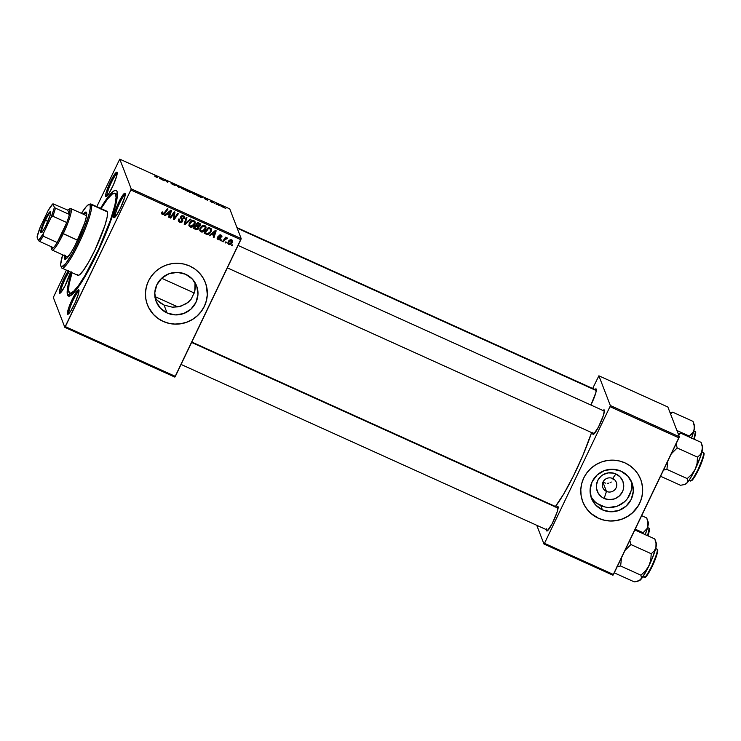 <?xml version="1.0" encoding="UTF-8"?>
<svg xmlns="http://www.w3.org/2000/svg" width="741" height="741" viewBox="0 0 741 741"><rect width="100%" height="100%" fill="white"/><g stroke="black" fill="none" stroke-linecap="round" stroke-linejoin="round"><path stroke-width="1.11" d="M606.453 491.413A7.243 7.086 158.9 0 0 616.077 487.902A7.243 7.086 158.9 0 0 612.65 478.482L615.91 473.944A13.746 13.44 -21.1 0 1 622.421 491.811A13.746 13.44 -21.1 0 1 604.165 498.471L606.453 491.413L602.924 482.234L606.453 491.413A7.243 7.086 -21.1 0 1 604.665 479.788A7.243 7.086 -21.1 0 1 616.308 482.345A7.243 7.086 -21.1 0 1 606.453 491.413L604.165 498.471L601.859 497.146L598.274 493.293L596.486 488.365L596.357 485.726L597.663 480.613L600.849 476.343L603.007 474.74L608.046 472.906L613.391 473.091L615.91 473.944L620.208 477.019L622.949 481.493L623.727 486.689L623.329 489.31L622.421 491.811L619.226 496.072L614.641 498.841L609.352 499.684L604.165 498.471A13.746 13.44 -21.1 0 1 597.663 480.613A13.746 13.44 -21.1 0 1 615.91 473.944L612.65 478.482A7.243 7.086 158.9 0 0 603.026 481.993A7.243 7.086 158.9 0 0 606.453 491.413M612.992 479.881L613.455 478.538L612.992 479.881M611.269 482.03L610.075 482.743L611.269 482.03M608.732 483.178L607.277 483.317L608.732 483.178M605.768 483.169L604.267 482.715L605.768 483.169M590.744 496.109A21.684 21.211 158.9 0 0 600.766 505.566L602.424 509.864A21.684 21.211 -21.1 0 1 591.457 498.304A21.684 21.211 -21.1 0 1 597.051 475.064A21.684 21.211 -21.1 0 1 620.967 471.156L627.738 476.009L632.064 483.067L633.296 491.264L631.23 499.341L626.201 506.075L618.957 510.438L610.603 511.772L602.424 509.864L595.653 505.001L591.318 497.943L590.095 489.745L592.152 481.669L597.19 474.935L604.434 470.572L612.788 469.248L620.967 471.156A21.684 21.211 -21.1 0 1 631.934 482.706A21.684 21.211 -21.1 0 1 626.34 505.946A21.684 21.211 -21.1 0 1 602.424 509.864L600.766 505.566A21.684 21.211 158.9 0 0 623.802 502.417A21.684 21.211 158.9 0 0 630.989 480.603M582.741 501.703A31.039 30.362 158.9 0 0 598.422 518.209L598.45 518.283A31.039 30.362 -21.1 0 1 582.759 501.74A31.039 30.362 -21.1 0 1 590.762 468.488A31.039 30.362 -21.1 0 1 624.996 462.884L619.291 460.948L613.289 460.152L607.222 460.522L601.34 462.051L595.847 464.681L590.966 468.303L586.891 472.777L583.76 477.936L581.704 483.586L580.805 489.505L581.101 495.46L582.565 501.231L585.149 506.594L588.762 511.336L593.254 515.291L598.45 518.283L604.165 520.219L610.167 521.016L616.225 520.645L622.116 519.117L627.599 516.496L632.481 512.874L636.565 508.391L639.687 503.232L641.743 497.582L642.642 491.672L642.354 485.707L640.882 479.936L638.297 474.583L634.685 469.831L630.202 465.885L624.996 462.884A31.039 30.362 -21.1 0 1 640.687 479.427A31.039 30.362 -21.1 0 1 632.694 512.679A31.039 30.362 -21.1 0 1 598.45 518.283L598.422 518.209A31.039 30.362 158.9 0 0 632.647 512.615A31.039 30.362 158.9 0 0 640.678 479.381M195.022 283.071L194.744 291.667L191.067 299.336L188.131 302.365L180.776 306.274L172.384 307.182L164.048 305.079L167.096 312.989A21.684 21.211 -21.1 0 1 156.129 301.43A21.684 21.211 -21.1 0 1 161.723 278.19A21.684 21.211 -21.1 0 1 185.639 274.281L192.41 279.135L196.745 286.193L197.967 294.39L195.911 302.467L190.872 309.201L183.629 313.563L175.284 314.897L167.096 312.989L160.325 308.136L155.999 301.068L154.767 292.871L156.833 284.794L161.862 278.06L169.115 273.698L177.46 272.373L185.639 274.281A21.684 21.211 -21.1 0 1 196.606 285.831A21.684 21.211 -21.1 0 1 191.021 309.071A21.684 21.211 -21.1 0 1 167.096 312.989L164.048 305.079L172.384 307.182L178.748 306.783L186.445 303.615L191.067 299.336L194.744 291.667L195.309 287.369L194.902 282.404M147.422 304.829A31.039 30.362 158.9 0 0 163.094 321.335L163.131 321.418A31.039 30.362 -21.1 0 1 147.431 304.875A31.039 30.362 -21.1 0 1 155.434 271.614A31.039 30.362 -21.1 0 1 189.668 266.01L183.963 264.074L177.96 263.277L171.903 263.657L166.012 265.185L160.519 267.807L155.647 271.428L151.562 275.902L148.432 281.061L146.385 286.711L145.486 292.63L145.773 298.586L147.237 304.356L149.83 309.719L153.433 314.462L157.926 318.417L163.131 321.418L168.837 323.345L174.839 324.141L180.906 323.771L186.788 322.242L192.28 319.621L197.162 315.999L201.237 311.516L204.368 306.357L206.415 300.716L207.313 294.798L207.026 288.842L205.563 283.071L202.969 277.708L199.366 272.957L194.874 269.011L189.668 266.01A31.039 30.362 -21.1 0 1 205.368 282.553A31.039 30.362 -21.1 0 1 197.365 315.805A31.039 30.362 -21.1 0 1 163.131 321.418L163.094 321.335A31.039 30.362 158.9 0 0 197.319 315.74A31.039 30.362 158.9 0 0 205.35 282.506M107.01 195.948A12.421 1.862 -65.7 0 0 107.037 196.013A12.421 1.862 114.3 0 1 107.01 195.948L107.01 195.948A12.421 1.862 114.3 0 1 110.705 183.944A12.421 1.862 114.3 0 1 117.198 173.542A12.421 1.862 -65.7 0 0 110.705 183.944A12.421 1.862 -65.7 0 0 107.01 195.948L105.639 196.448L107.01 195.948M117.143 172.449A13.449 2.01 114.3 0 1 117.143 172.458A13.449 2.01 114.3 0 1 113.225 185.278A13.449 2.01 114.3 0 1 106.185 196.689A13.449 2.01 114.3 0 1 105.639 196.448L106.463 196.541L109.029 193.29L113.493 184.666L116.726 175.913L116.837 172.162L113.743 175.608L109.279 184.231L106.046 192.975L105.639 196.448A13.449 2.01 114.3 0 1 110.381 181.841A13.449 2.01 114.3 0 1 117.143 172.449L117.143 172.449M115.105 216.956A12.421 1.862 -65.7 0 0 115.133 217.02A12.421 1.862 114.3 0 1 115.105 216.956L115.105 216.956A12.421 1.862 114.3 0 1 118.792 204.942A12.421 1.862 114.3 0 1 125.294 194.55A12.421 1.862 -65.7 0 0 118.792 204.942A12.421 1.862 -65.7 0 0 115.105 216.956L113.725 217.456L115.105 216.956M125.229 193.447A13.449 2.01 114.3 0 1 125.238 193.457A13.449 2.01 114.3 0 1 121.311 206.276A13.449 2.01 114.3 0 1 114.281 217.687A13.449 2.01 114.3 0 1 113.725 217.456L114.549 217.539L116.124 215.788L120.487 208.064L124.821 196.921L124.923 193.169L121.839 196.615L117.374 205.229L114.698 212.093L113.725 217.456A13.449 2.01 114.3 0 1 118.477 202.839A13.449 2.01 114.3 0 1 125.229 193.447L125.229 193.447M68.83 313.536A12.421 1.862 -65.7 0 0 68.857 313.6A12.421 1.862 114.3 0 1 68.83 313.536L68.83 313.536A12.421 1.862 114.3 0 1 72.516 301.531A12.421 1.862 114.3 0 1 79.018 291.13A12.421 1.862 -65.7 0 0 72.516 301.531A12.421 1.862 -65.7 0 0 68.83 313.536L67.45 314.036L68.83 313.536M78.954 290.027A13.449 2.01 114.3 0 1 78.963 290.046A13.449 2.01 114.3 0 1 75.036 302.865A13.449 2.01 114.3 0 1 68.005 314.277A13.449 2.01 114.3 0 1 67.45 314.036L68.274 314.128L70.849 310.877L75.313 302.254L78.546 293.501L78.648 289.75L75.563 293.195L71.099 301.819L68.422 308.682L67.45 314.036A13.449 2.01 114.3 0 1 72.201 299.429A13.449 2.01 114.3 0 1 78.954 290.027L78.954 290.027M60.734 292.538A12.421 1.862 -65.7 0 0 60.762 292.602A12.421 1.862 114.3 0 1 60.734 292.538L60.734 292.538A12.421 1.862 114.3 0 1 63.318 283.081A12.421 1.862 114.3 0 1 69.441 271.512A12.421 1.862 -65.7 0 0 63.318 283.081A12.421 1.862 -65.7 0 0 60.734 292.538L59.363 293.038L60.734 292.538M70.571 272.03A13.449 2.01 114.3 0 1 65.44 285.035A13.449 2.01 114.3 0 1 59.91 293.279A13.449 2.01 114.3 0 1 59.363 293.038L60.892 292.463L64.976 285.933L70.571 272.03M546.645 528.815L546.589 530.723L547.784 530.287L546.589 530.723L547.414 530.815L552.202 523.628L557.121 512.077L558.093 506.714A13.449 2.01 114.3 0 1 558.093 506.733A13.449 2.01 114.3 0 1 554.175 519.552A13.449 2.01 114.3 0 1 547.136 530.964A13.449 2.01 114.3 0 1 546.589 530.723A13.449 2.01 114.3 0 1 546.515 529.713M556.75 507.094A13.449 2.01 114.3 0 1 558.093 506.714L556.565 507.289M594.94 389.507A13.449 2.01 114.3 0 1 596.273 389.136L596.273 389.136A13.449 2.01 114.3 0 1 596.283 389.145A13.449 2.01 114.3 0 1 590.91 405.021L595.866 392.6L596.273 389.136L594.745 389.701M592.92 432.225L592.865 434.143L594.06 433.707L592.865 434.143L593.689 434.226L598.478 427.038L603.396 415.497L604.369 410.134A13.449 2.01 114.3 0 1 604.369 410.144A13.449 2.01 114.3 0 1 600.451 422.963A13.449 2.01 114.3 0 1 593.411 434.374A13.449 2.01 114.3 0 1 592.865 434.143A13.449 2.01 114.3 0 1 592.791 433.133M603.026 410.505A13.449 2.01 114.3 0 1 604.369 410.134L602.841 410.709M218.966 236.963L219.855 238.306L219.595 239.111L218.336 239.01L218.16 237.537L217.446 237.315L217.196 238.472L217.947 239.556L219.531 239.88L220.651 238.583L219.688 235.87L220.762 235.647L221.846 237.157L221.976 236.046L219.808 234.934L218.873 235.851L218.966 236.963M71.645 293.445A54.843 8.207 -65.7 0 0 72.275 294.344A54.843 8.207 114.3 0 1 71.645 293.445L72.72 293.927L71.645 293.445M71.72 271.854L67.329 289.462L67.524 294.955L70.858 293.732L67.524 294.955L68.839 296.15L72.488 294.149L75.897 290.342L86.817 273.42L99.035 249.365L109.659 223.865L116.189 202.941L117.263 197.023L117.069 191.53A57.946 8.67 114.3 0 1 117.097 191.595A57.946 8.67 114.3 0 1 100.202 246.818A57.946 8.67 114.3 0 1 69.895 295.974A57.946 8.67 114.3 0 1 67.524 294.955A57.946 8.67 114.3 0 1 71.525 272.456M100.517 208.351A57.946 8.67 114.3 0 1 117.069 191.53L116.532 190.678L114.744 190.493L112.104 192.336L106.75 198.727L100.155 208.953M160.38 302.995L157.287 300.346L164.048 305.079L160.38 302.995M602.998 482.067L604.999 482.975L602.998 482.067M175.358 376.372L65.356 326.633L130.833 189.974L240.834 239.714L175.358 376.372L174.839 377.095L64.838 327.355L174.839 377.095L241.195 238.593L229.747 208.879L119.755 159.13L131.203 188.844L241.195 238.593L240.834 239.714L130.833 189.974L64.838 327.355L53.389 297.641L64.838 327.355L65.356 326.633L175.358 376.372M221.253 240.973L221.855 240.121L221.161 239.806L220.577 240.668L221.253 240.973L220.929 240.158L221.253 240.973L221.855 240.121L221.161 239.806L220.577 240.668L221.253 240.973M225.838 243.048L226.431 242.196L225.736 241.881L225.153 242.742L225.838 243.048L225.505 242.233L225.838 243.048L226.431 242.196L225.736 241.881L225.153 242.742L225.838 243.048M205.739 226.394L205.646 229.451L205.924 226.765L204.766 225.551L202.367 225.653L200.098 228.108L199.875 230.757L201.006 231.914L203.766 231.6L205.294 230.081L206.091 227.83L205.794 226.477L204.479 225.44L202.173 225.755L200.292 227.728L199.737 230.238L201.006 231.914L199.755 230.321M209.953 235.86L211.602 234.462L213.917 235.508L213.288 237.37L213.973 237.685L216.177 230.812L215.344 230.442L209.221 235.527L209.953 235.86L209.684 235.147L209.953 235.86L211.602 234.462L213.917 235.508L213.288 237.37L213.973 237.685L216.177 230.812L215.344 230.442L209.221 235.527L209.953 235.86M195.994 229.553L198.338 229.071L198.986 227.959L198.644 226.709L200.468 225.069L200.098 223.671L197.578 222.402L193.373 228.367L195.994 229.553L193.734 227.867L195.994 229.553L198.829 228.385L198.644 226.709L200.302 225.542L200.098 223.671L197.578 222.402L193.373 228.367L195.994 229.553M185.018 224.588L190.965 219.41L190.233 219.077L185.13 223.513L186.936 217.585L186.25 217.28L184.148 224.19L185.018 224.588L184.324 223.606L185.018 224.588L190.965 219.41L190.233 219.077L185.13 223.513L186.936 217.585L186.25 217.28L184.148 224.19L185.018 224.588M161.816 212.463L161.964 214.158L163.891 214.445L168.012 209.027L167.327 208.721L163.548 213.769L162.612 213.565L162.881 212.121L162.159 211.898L161.677 213.723L162.474 214.492L164.937 213.399L168.012 209.027L167.327 208.721L164.345 212.945L162.872 213.751L162.881 212.121L161.816 212.463M170.671 218.095L174.209 213.037L173.459 219.364L174.181 219.679L178.377 213.723L177.692 213.408L174.154 218.484L174.913 212.148L174.2 211.833L169.985 217.789L170.671 218.095L170.347 217.289L170.671 218.095L174.209 213.037L173.459 219.364L174.181 219.679L178.377 213.723L177.692 213.408L174.154 218.484L174.913 212.148L174.2 211.833L169.985 217.789L170.671 218.095M165.299 215.668L166.938 214.269L169.263 215.316L168.633 217.178L169.319 217.484L171.514 210.62L170.689 210.24L164.558 215.335L165.299 215.668L165.021 214.955L165.299 215.668L166.938 214.269L169.263 215.316L168.633 217.178L169.319 217.484L171.514 210.62L170.689 210.24L164.558 215.335L165.299 215.668M179.007 218.799L179.137 220.429L179.424 219.401L178.711 219.169L178.451 221.124L180.73 222.522L182.129 221.994L182.842 220.679L181.332 217.622L181.582 216.733L183.194 216.733L183.564 218.493L184.426 218.41L184.027 216.316L181.814 215.714L180.508 217.419L182.027 220.41L181.795 221.281L179.748 221.355L179.424 219.401L178.711 219.169L178.405 220.985L179.683 222.272L178.359 220.707M194.892 221.485L194.8 224.542L195.078 221.855L193.92 220.642L191.521 220.744L189.251 223.198L189.029 225.857L190.15 227.015L192.919 226.69L194.448 225.171L195.244 222.921L194.79 221.337L193.633 220.531L191.326 220.846L189.446 222.828L188.89 225.338L190.15 227.015L188.909 225.412M206.155 234.147L208.193 234.378L210.416 232.767L211.463 230.479L210.842 228.506L208.425 227.311L204.229 233.276L206.155 234.147L204.581 232.767L207.276 234.462L211.055 231.711L210.842 228.506L208.425 227.311L204.229 233.276L206.155 234.147M232.35 240.38L232.35 242.566L232.554 240.751L231.711 239.88C230.043 239.565 228.858 240.241 228.135 241.909L227.978 243.613L229.691 244.669L231.766 243.493L232.618 241.825L232.053 240.075L230.284 239.788L227.987 242.261L227.904 243.381L228.849 244.511L227.867 243.178M223.217 241.862L225.412 239.019L226.996 238.852L227.459 238.028L225.635 238.417L226.274 237.528L225.588 237.213L222.532 241.547L223.217 241.862L222.884 241.047L223.217 241.862L224.467 240.14L227.617 238.241L225.635 238.417L226.274 237.528L225.588 237.213L222.532 241.547L223.217 241.862M232.109 245.882L232.702 245.03L232.007 244.715L231.424 245.577L232.109 245.882L231.776 245.067L232.109 245.882L232.702 245.03L232.007 244.715L231.424 245.577L232.109 245.882M197.171 194.976L194.966 194.651L192.151 192.808L194.939 193.447L197.171 194.976L194.679 193.336L192.169 192.882L194.642 194.503L197.189 195.105M204.201 198.495L206.137 198.532L207.573 200.339L204.201 198.495L207.573 200.339L206.137 198.532L204.201 198.495M156.11 177.08L154.665 176.071L156.629 177.136L157.277 176.432L157.972 176.747L157.212 177.479L156.11 177.08L157.555 177.414L157.972 176.747L156.092 176.932L154.665 176.071L156.11 177.08M174.533 185.083L171.115 183.472L174.959 185.463L171.282 183.703L174.468 185.139L171.597 183.24L173.626 183.814L175.321 184.944L172.329 183.583L175.209 185.38L172.144 183.657L175.321 184.944L173.246 183.638L171.569 183.184L174.543 185.111M180.924 187.121L178.609 187.241L176.201 184.991L178.21 186.889L180.924 187.121L178.21 186.889L176.201 184.991L178.609 187.241L180.924 187.121M186.324 190.076L183.963 189.677L181.304 187.899L183.963 188.483L186.324 190.076L183.833 188.427L181.323 187.982L183.796 189.603L186.334 190.205M225.783 208.406L225.023 208.23L225.783 208.406M191.298 192.614L186.973 191.021L187.538 190.113L190.863 191.743L190.372 191.965L191.298 192.614L187.538 190.113L186.973 191.021L191.298 192.679M159.547 178.303L161.473 178.331L162.909 180.137L159.547 178.303L162.909 180.137L161.473 178.331L159.547 178.303M164.641 180.211L163.585 180.443L164.159 179.544L167.197 181.906L167.651 181.119L168.337 181.434L167.772 182.342L164.715 179.98L167.772 182.342L168.337 181.434L167.651 181.119L167.197 181.906L164.159 179.544L163.585 180.443L164.27 180.758L164.715 179.98M211.907 202.312L210.148 201.219L212.482 202.441L210.601 201.015L213.139 202.08L211.25 201.339L213.269 202.599L212.482 202.562L213.389 202.738L211.25 201.367L213.556 202.441L210.583 201.08L211.907 202.312M200.783 197.245L197.819 195.93L198.384 195.022L202.247 197.032L202.376 197.597L200.783 197.245L202.497 197.356L198.384 195.022L197.819 195.93L200.783 197.245M224.366 207.424L220.707 205.915L224.366 207.545M219.512 205.572L218.752 205.396L219.512 205.572M217.002 204.266L216.131 204.21L216.539 203.553L218.623 204.507L216.539 203.553L216.131 204.21L218.623 204.507L217.002 204.275M214.936 203.506L214.177 203.321L214.936 203.506M53.76 296.511L66.394 270.141L53.76 296.511M96.802 206.665L119.755 159.13L131.203 188.844L130.833 189.974L131.203 188.844L241.195 238.593L229.747 208.879L119.755 159.13L96.802 206.665M613.474 574.516L544.496 543.32L609.973 406.661L678.951 437.857L613.474 574.516L612.955 575.238L543.977 544.042L612.955 575.238L679.321 436.727L667.873 407.013L598.885 375.817L610.334 405.531L679.321 436.727L678.951 437.857L609.973 406.661L544.496 543.32L543.977 544.042L536.762 525.304L543.977 544.042L544.496 543.32L613.474 574.516M592.652 388.469L598.885 375.817L610.334 405.531L609.973 406.661L610.334 405.531L679.321 436.727L667.873 407.013L598.885 375.817L592.652 388.469M555.028 507.029L563.577 494.219L573.312 476.185L582.769 455.678L591.596 432.587A57.946 8.67 -65.7 0 1 555.444 506.501M68.468 270.697L61.985 283.219L59.771 289.564L59.363 293.038A13.449 2.01 114.3 0 1 61.883 283.47A13.449 2.01 114.3 0 1 68.265 270.984M117.448 194.457A54.843 8.207 -65.7 0 0 116.356 194.577M187.075 191.067L187.538 190.113L187.075 191.067M190.613 192.308L187.668 191.335L187.918 190.919L191.141 192.03M190.465 191.771L188.158 190.53L190.446 191.789M190.307 192.039L187.723 191.224L190.511 192.577M181.98 187.76L181.675 188.381L181.98 187.76L181.323 187.982M181.999 188.297L185.306 189.955L181.888 188.538L183.87 188.584L185.482 190.224M156.833 177.377L157.277 176.432L156.833 177.377M159.852 178.303L161.029 178.257L161.705 179.146L159.797 178.414L161.705 179.146L161.029 178.257L159.852 178.303M163.696 180.498L164.159 179.544L163.696 180.498M167.188 182.073L167.651 181.119L167.188 182.073M212.713 202.441L211.889 202.2M211.166 201.524L211.907 201.543M204.516 198.505L205.683 198.449L206.313 199.449L204.46 198.616L206.359 199.338L205.683 198.449L204.516 198.505M197.921 195.976L198.384 195.022L197.921 195.976M201.821 197.041L199.005 195.439L198.569 196.133L201.802 197.217L198.514 196.245L199.005 195.439L201.821 197.041L201.654 197.532M192.827 192.669L192.53 193.29L192.827 192.669L192.169 192.882M192.845 193.197L195.902 194.818L192.734 193.447L194.716 193.484L196.328 195.124M223.68 207.119L221.967 206.146L223.68 207.119L221.244 206.443M221.392 206.257L223.541 207.508M216.205 204.238L216.539 203.553L216.205 204.238M174.543 211.982L174.154 218.484L174.543 211.982M177.72 213.417L174.209 218.391L177.72 213.417M174.154 218.475L174.181 219.679L173.524 218.725L174.154 218.475M173.903 212.25L174.209 213.037L173.903 212.25L172.949 213.667L173.264 214.473L172.949 213.667L170.365 217.298L173.894 212.232M174.228 215.223L174.283 214.705M171.023 210.388L169.004 216.678L169.319 217.484L168.828 216.604L171.023 210.388M168.948 214.51L169.263 215.316L168.948 214.51L166.753 213.519L168.948 214.51M166.679 213.575L166.938 214.269L166.679 213.575M167.679 213.677L169.494 212.167L169.226 211.463L169.494 212.167L170.671 211.092L170.43 210.463L169.522 214.519L167.401 212.973L167.679 213.677L170.671 211.092L169.522 214.519L167.679 213.677M162.27 211.935L162.548 212.658L162.27 211.935M162.872 213.751L162.548 212.658M162.298 212.769L162.242 211.852L162.427 212.871M164.159 213.176L167.346 208.73L164.622 212.602L164.937 213.399L164.622 212.602L164.28 213.037M161.547 213.241L163.085 213.816L162.159 213.686L162.474 214.492L161.594 213.297M181.712 219.605L181.063 218.549L181.934 221.059L180.091 221.54L179.137 220.429M178.868 219.206L179.776 220.735M184.24 216.557L184.352 218.595L184.444 216.937L183.342 215.863L180.693 216.752L180.535 217.873L182.027 220.41M183.703 217.345L182.647 215.807L183.703 217.345L183.564 218.493L184.277 218.734L184.157 216.196M181.119 216.14L181.388 217.02L182.953 216.604L182.11 215.65M182.555 219.392L182.638 221.3L182.786 219.808L181.082 216.215L181.323 217.585M181.369 217.706L181.388 217.02M181.341 217.641L181.054 216.909M178.285 220.605L180.637 221.707L179.368 221.466L179.683 222.272L182.638 221.3L182.332 220.494L181.897 221.114M181.814 221.189L182.536 219.225M181.943 215.64L183.453 216.77M186.454 217.372L185.713 221.726L185.407 220.92L184.824 222.708L185.13 223.513L184.824 222.708L186.454 217.372M190.15 227.015C192.28 227.422 193.827 226.598 194.8 224.542L194.485 223.736L192.225 226.2L189.844 226.209L190.15 227.015M188.844 225.301L191.261 226.403M193.457 225.218L194.707 223.217L194.753 221.022M192.364 220.438L194.133 221.818M189.464 224.643L190.372 221.54M190.215 221.735L189.918 223.541L191.817 221.485L191.53 220.744L191.817 221.485L193.54 221.392L192.493 220.438M191.113 226.413L189.853 225.616L189.761 223.902L192.021 221.402L193.54 221.392L194.337 222.235L193.225 220.586L194.337 222.254L194.151 224.162L190.567 226.274L189.752 225.403L189.603 222.735L189.752 225.403M200.431 224.171L200.098 223.671M199.338 225.57L200.209 223.763L200.302 225.542L199.987 224.736L199.533 225.394M198.375 226.024L198.644 226.709L198.375 226.024M198.931 227.172L198.644 226.709M198.708 226.792L198.829 228.385L198.523 227.58L198.079 228.219M196.949 228.876L195.68 228.747L197.328 228.747M196.504 228.923L194.559 227.978L195.976 225.968L195.661 225.162L197.791 226.264L198.162 228.061L196.448 228.812L194.244 227.172L195.661 225.162L194.244 227.172L194.559 227.978L195.976 225.968L197.412 226.616L197.097 225.81L195.661 225.162L198.162 228.061L196.93 228.876M198.31 227.95L198.708 226.709M199.301 224.458L197.467 222.606L199.607 225.264L198.801 225.996L197.569 225.764L196.152 224.467L196.467 225.264L197.773 223.411L197.467 222.606L196.152 224.467L197.467 222.606L199.375 223.726M199.366 223.699L199.06 225.885L196.467 225.264L197.773 223.411L199.579 224.338L199.607 225.264M197.856 227.255L198.162 228.061M218.576 239.148L218.16 237.537L217.446 237.315L217.28 238.787L218.262 239.723L220.512 239.084L219.651 235.934L220.679 235.601L221.846 237.157L221.939 235.944L220.994 235.036L218.928 235.731L219.808 238.834L218.576 239.148L217.687 237.176M217.854 236.731L218.262 238.343M219.429 237.62L219.864 238.361M219.521 237.453L218.78 236.351M221.716 235.555L221.846 237.157L221.244 236.259L221.698 235.406M220.679 235.601L221.133 236.935M220.818 236.129L220.364 234.804M219.364 235.166L219.651 235.934L219.364 235.166M219.901 237.009L219.54 236.342M220.272 237.268L220.512 239.084L220.207 238.278L219.836 238.759M218.456 239.084L217.956 238.917L218.262 239.723L217.187 238.352M219.558 237.555L219.836 238.269M220.901 235.36L220.457 234.851M220.336 237.528L219.808 238.787M218.567 239.111L217.122 238.269M215.677 230.59L213.667 236.879L213.973 237.685L213.482 236.796L215.677 230.59M213.612 234.712L213.917 235.508L213.612 234.712L211.407 233.711L213.612 234.712M211.333 233.776L211.602 234.462L211.333 233.776M212.334 233.878L214.158 232.368L213.88 231.655L214.158 232.368L215.325 231.294L215.085 230.655L214.186 234.712L212.065 233.165L212.334 233.878L215.325 231.294L214.186 234.712L212.334 233.878M211.37 229.247L210.842 228.506M211.166 228.858L211.055 231.711L210.74 230.914L209.879 232.229M207.591 233.637L205.405 232.887L208.619 228.311L210.407 229.256L208.314 227.515L208.619 228.311L208.314 227.515L210.101 228.45L210.731 230.016L210.398 231.368C209.527 233.285 208.147 233.924 206.276 233.276L205.09 232.081L208.314 227.515L205.09 232.081L205.405 232.887L208.619 228.311L209.61 228.765L210.407 229.256L210.398 231.368L209.583 232.591L206.971 233.665L207.276 234.462L205.85 233.341L207.888 233.572M209.87 232.248L211.055 230.099L211.037 228.395M201.006 231.914C203.127 232.331 204.673 231.507 205.646 229.451L205.331 228.645L203.071 231.099L200.691 231.109L201.006 231.914M199.69 230.21L202.108 231.303M204.312 230.118L205.553 228.126L205.6 225.931M203.21 225.347L204.979 226.718M200.311 229.543L201.219 226.45M201.07 226.635L200.765 228.45L202.664 226.394L202.376 225.644L202.664 226.394L204.386 226.301L203.349 225.338M201.96 231.322L200.7 230.525L200.681 228.626L202.867 226.301L204.173 226.218L205.183 227.144L204.071 225.496L205.183 227.154L204.998 229.071L201.413 231.183L200.598 230.303L200.45 227.644L200.598 230.303M228.988 243.845L228.543 243.706L228.849 244.511L232.35 242.566L232.044 241.761L231.275 242.9M227.932 243.261L229.071 243.854M230.646 243.437L232.331 240.251M231.211 239.714L231.609 240.464M228.385 242.687L228.311 242.029M228.358 241.816L228.969 240.63M228.839 240.806L228.849 242.14L231.405 240.455L231.118 239.714L231.85 240.945L231.22 239.723M231.405 240.455L231.859 241.779L230.497 243.659L229.136 243.928L228.849 242.14L230.016 240.695L231.405 240.455L231.674 242.251L229.136 243.928L228.367 242.631M229.136 243.928L228.83 243.122M225.607 237.222L225.635 238.417L225.607 237.222M226.505 237.796L226.996 238.852L226.422 237.741M226.477 237.907L226.727 238.546L226.477 237.907M225.449 237.944L224.153 239.334L224.467 240.14L224.153 239.334L222.911 241.057L225.542 237.889M185.639 189.752L182.555 188.112M196.485 194.651L193.401 193.021M194.337 222.235L193.549 225.125M205.183 227.144L204.396 230.034M148.367 307.024L153.406 314.388L157.898 318.334L163.094 321.335L168.809 323.271L174.811 324.067L180.869 323.687L186.76 322.159L192.252 319.538L197.125 315.916L201.209 311.442L204.331 306.283L206.387 300.633L207.285 294.714L206.406 285.831M154.878 297.243L157.287 300.346M583.695 503.899L586.807 508.974L590.873 513.346L598.422 518.209L604.137 520.145L610.13 520.942L616.197 520.562L622.088 519.033L627.571 516.412L632.453 512.791L638.223 505.807L640.826 500.379L642.308 494.571L642.614 488.597L641.734 482.706M591.475 497.396L593.995 500.712M597.135 503.463L604.758 506.918M608.945 507.474L617.299 506.14L624.543 501.777M627.395 498.647L631.008 491.098M631.638 486.967L631.434 482.799M86.188 212.093L86.178 212.083A25.87 3.872 114.3 0 0 83.224 214.158L84.993 212.408L85.984 212.037L86.577 212.565A25.87 3.872 114.3 0 1 78.259 238.972A25.87 3.872 114.3 0 1 64.856 259.22A25.87 3.872 114.3 0 1 64.458 258.739L65.393 259.155A25.87 3.872 -65.7 0 0 65.421 259.23M106.537 211.12L91.495 204.683A35.179 5.261 114.3 0 1 80.176 240.584A35.179 5.261 114.3 0 1 61.957 268.131A35.179 5.261 114.3 0 1 61.41 267.473A35.179 5.261 -65.7 0 0 61.41 267.473A35.179 5.261 114.3 0 1 61.383 267.39A35.179 5.261 -65.7 0 0 61.392 267.436L60.919 266.121A34.142 5.113 114.3 0 1 60.901 266.093A34.142 5.113 114.3 0 1 62.67 254.83L60.697 264.25L60.919 266.121L61.698 266.834L65.847 263.416L72.285 253.441L78.074 242.279L84.65 227.135L89.077 214.001L90.226 208.416L90.115 205.183L91.495 204.683A35.179 5.261 -65.7 0 0 90.05 204.062L88.716 204.581A34.142 5.113 114.3 0 1 90.115 205.183L89.337 204.479A35.179 5.261 114.3 0 1 90.948 204.016A35.179 5.261 114.3 0 1 91.495 204.683L107.334 211.852A35.179 5.261 -65.7 0 0 106.797 211.185L90.948 204.016M81.427 213.343A34.142 5.113 114.3 0 1 88.716 204.581L86.234 206.637L81.427 213.343M115.744 194.299L117.43 195.068L115.744 194.299A54.843 8.207 114.3 0 1 98.099 250.273A54.843 8.207 114.3 0 1 69.7 293.214A54.843 8.207 114.3 0 1 68.848 292.176A54.843 8.207 114.3 0 1 72.062 272.707L69.061 284.387L68.561 290.898L70.099 293.316L73.554 291.417L78.611 285.368L84.863 275.698L98.673 249.032L110.344 220.42L114.911 205.1L116.096 197.319L115.226 193.494L112.391 193.957L107.825 198.662L101.054 208.591A54.843 8.207 114.3 0 1 114.892 193.271A54.843 8.207 114.3 0 1 115.744 194.299M85.66 215.288L86.178 215.761A22.767 3.409 114.3 0 1 86.327 217.002L86.178 215.761A22.767 3.409 114.3 0 0 85.826 215.335L70.914 208.591A22.767 3.409 114.3 0 1 63.235 233.748A22.767 3.409 -65.7 0 0 70.339 208.619L69.006 209.138A21.73 3.251 114.3 0 1 69.404 214.464A21.73 3.251 114.3 0 1 66.783 222.532A21.73 3.251 114.3 0 1 62.225 233.128L77.648 240.26L63.235 233.748A22.767 3.409 114.3 0 1 52.157 250.069A22.767 3.409 114.3 0 1 51.657 248.707L53.472 247.698A21.73 3.251 114.3 0 1 51.305 248.272L51.62 248.689M68.654 256.09A22.767 3.409 114.3 0 1 67.07 256.821A22.767 3.409 114.3 0 1 66.718 256.386L67.236 256.858L68.654 256.09M61.957 268.131L77.796 275.3A35.179 5.261 -65.7 0 0 96.024 247.753A35.179 5.261 -65.7 0 0 107.334 211.852L107.204 216.854L104.796 225.866L94.922 250.069L88.966 261.564L83.52 270.27L79.407 274.855L78.055 275.365L77.259 274.633M89.337 204.479L88.744 204.572M86.178 212.083A25.87 3.872 114.3 0 1 86.577 212.565L86.475 216.252L84.706 222.884L75.258 245.076L70.979 252.653L66.042 258.905L65.051 259.276L64.458 258.739L64.56 255.061M61.41 267.473A35.179 5.261 -65.7 0 0 79.083 242.9A35.179 5.261 -65.7 0 0 91.495 204.683L90.115 205.183A34.142 5.113 114.3 0 1 78.074 242.279A34.142 5.113 114.3 0 1 60.919 266.121L60.901 266.093M85.928 212.824L84.15 214.575A25.87 3.872 -65.7 0 1 86.549 212.5M65.495 255.478L65.393 259.155L64.458 258.739A25.87 3.872 114.3 0 1 64.458 255.636M65.393 256.062A25.87 3.872 -65.7 0 0 65.393 259.155M649.449 528.639A0.621 0.611 158.9 0 0 649.135 528.305L647.606 535.697A15.524 2.325 -65.7 0 0 649.135 528.305L647.578 527.601L649.135 528.305A15.524 2.325 -65.7 0 0 648.894 528.009L649.135 528.305A0.621 0.611 -21.1 0 1 649.431 529.111L648.069 535.9L649.431 529.111M635.213 529.139L643.123 532.723L643.132 533.677L643.123 532.723L635.213 529.139M645.133 534.928L647.819 526.647A20.822 3.121 -65.7 0 0 648.245 522.155L646.708 517.95L641.669 515.671L646.708 517.95L647.93 522.461L647.152 528.463L643.123 532.723L647.152 528.463L648.338 523.813L647.958 521.766M646.708 517.95L647.93 522.461L647.819 526.647A20.822 3.121 -65.7 0 1 645.244 534.632M237.185 228.191L596.301 390.59L237.185 228.191M691.409 438.339L694.095 430.058A20.822 3.121 -65.7 0 0 694.521 425.575L692.983 421.36L672.689 412.181L670.54 413.932L672.689 412.181L670.216 413.089L672.689 412.181L670.021 412.589L672.689 412.181L692.983 421.36L694.206 425.88L694.095 430.058L692.372 433.485L689.399 436.134L689.408 437.088L689.399 436.134L676.913 430.484L689.399 436.134L693.428 431.883L694.613 427.233L694.234 425.186M693.9 430.854L695.725 432.049A0.621 0.611 158.9 0 0 695.41 431.716L693.882 439.107A15.524 2.325 -65.7 0 0 695.41 431.716L693.854 431.012L695.41 431.716A15.524 2.325 -65.7 0 0 695.169 431.429L695.41 431.716A0.621 0.611 -21.1 0 1 695.706 432.522L694.345 439.32L695.706 432.522M692.983 421.36L694.206 425.88L694.095 430.058A20.822 3.121 -65.7 0 1 691.52 438.042M558.112 508.178L191.613 342.435L558.112 508.178M654.803 538.948L656.017 543.459L655.915 547.645L656.322 543.134A20.822 3.121 -65.7 0 0 656.322 543.134L654.803 538.948L634.842 529.926L654.803 538.948L656.017 543.459L655.915 547.645A20.822 3.121 -65.7 0 0 656.331 543.162L654.887 539.198M657.23 549.303C658.156 549.942 656.331 555.565 651.756 566.17C646.726 575.609 644.124 579.221 643.957 577.007L644.198 577.295A15.524 2.325 -65.7 0 0 652.237 565.142A15.524 2.325 -65.7 0 0 657.23 549.303L655.665 548.599L657.23 549.303A15.524 2.325 -65.7 0 0 656.989 549.016L657.23 549.303A0.621 0.611 -21.1 0 1 657.545 549.637A0.621 0.611 158.9 0 0 657.23 549.303M644.781 576.702C644.948 578.832 647.439 575.359 652.265 566.3C656.656 556.12 658.406 550.72 657.526 550.109L655.618 558.427L651.006 568.838M638.798 580.675L641.308 578.925L646.624 570.431L652.265 558.343L655.915 547.645L654.183 551.072L651.219 553.722L630.924 544.542L629.702 540.032L630.924 544.542L651.219 553.722L650.811 559.881L648.977 565.763L645.522 570.922L640.937 575.183L641.4 577.739L640.493 579.842L636.204 581.602L634.24 581.87L614.28 572.839L634.24 581.87L637.964 581.194M616.92 566.68L620.643 566.004L640.937 575.183L620.643 566.004L621.477 557.816L620.643 566.004L616.92 566.68M625.015 550.433L630.924 544.542L625.015 550.433M649.746 571.172L648.542 573.201M647.43 574.859L645.124 577.017M642.919 576.72L644.198 577.295C645.022 576.424 644.364 580.907 651.237 568.393C656.952 557.121 658.48 548.998 657.545 549.637A0.621 0.611 -21.1 0 1 657.526 550.109M638.677 580.944L639.372 580.675A20.822 3.121 -65.7 0 0 640.493 579.842L639.418 580.611M648.977 565.763A20.822 3.121 -65.7 0 0 655.915 547.645L654.183 551.072L651.219 553.722L650.811 559.881L648.977 565.763L645.522 570.922L640.937 575.183L641.4 577.739L640.493 579.842A20.822 3.121 -65.7 0 0 648.977 565.763M604.443 411.144L238.083 245.456M227.348 267.853L594.208 433.763L227.348 267.862M702.607 446.573L701.079 442.368L680.784 433.189L678.626 434.939L680.784 433.189L701.079 442.368L702.301 446.879L702.19 451.065A20.822 3.121 -65.7 0 0 702.607 446.573A20.822 3.121 -65.7 0 0 702.607 446.554L701.171 442.609M703.505 452.723C704.432 453.353 702.607 458.975 698.031 469.581C693.002 479.019 690.399 482.632 690.232 480.418L690.473 480.714A15.524 2.325 -65.7 0 0 698.513 468.562A15.524 2.325 -65.7 0 0 703.505 452.723L701.94 452.019L703.505 452.723A15.524 2.325 -65.7 0 0 703.265 452.427L703.505 452.723A0.621 0.611 -21.1 0 1 703.82 453.047A0.621 0.611 158.9 0 0 703.505 452.723M691.057 480.122C691.223 482.243 693.715 478.779 698.541 469.711C702.931 459.531 704.691 454.14 703.802 453.529L701.894 461.838L697.281 472.258M701.079 442.368L702.301 446.879L702.19 451.065L700.458 454.492L697.494 457.132L677.2 447.953L675.977 443.442L677.2 447.953L697.494 457.132L697.086 463.292L695.253 469.183L691.798 474.342L687.213 478.593L687.676 481.159L686.768 483.252L684.239 484.605L680.516 485.281L660.555 476.259L680.516 485.281L684.239 484.605M680.784 433.189L678.108 433.596L680.784 433.189M663.195 470.1L666.919 469.414L687.213 478.593L666.919 469.414L667.752 461.235L666.919 469.414L663.195 470.1M671.29 453.844L677.2 447.953L671.29 453.844M685.073 484.086L686.768 483.252L689.51 479.659L695.253 469.183L701.097 454.854L702.607 446.554M696.021 474.583L694.817 476.611M693.706 478.269L691.399 480.427M689.195 480.14L690.473 480.714C691.297 479.844 690.64 484.327 697.513 471.813C703.228 460.541 704.756 452.418 703.82 453.047A0.621 0.611 -21.1 0 1 703.802 453.529M684.953 484.355L685.647 484.086A20.822 3.121 -65.7 0 0 686.768 483.252L685.694 484.021M695.253 469.183A20.822 3.121 -65.7 0 0 702.19 451.065L700.458 454.492L697.494 457.132L697.086 463.292L695.253 469.183L691.798 474.342L687.213 478.593L687.676 481.159L686.768 483.252A20.822 3.121 -65.7 0 0 695.253 469.183M45.433 220.309A10.865 1.63 -65.7 0 0 41.728 232.285A10.865 1.63 114.3 0 1 45.433 220.309L47.896 221.42L45.433 220.309A10.865 1.63 114.3 0 1 50.675 212.5A10.865 1.63 -65.7 0 0 45.433 220.309L44.831 219.938L45.433 220.309M46.544 224.393A11.486 1.723 114.3 0 1 41.246 232.618A11.486 1.723 114.3 0 1 44.831 219.938L49.897 211.843L50.675 212.547L50.249 214.881L45.572 226.348L42.821 230.988L41.042 232.655L41.126 229.451L44.831 219.938A11.486 1.723 114.3 0 1 50.601 211.926A11.486 1.723 114.3 0 1 46.544 224.393M51.212 246.466L51.796 249.624A22.767 3.409 -65.7 0 0 63.235 233.748L62.225 233.128A21.73 3.251 114.3 0 1 57.205 242.511L62.225 233.128L66.783 222.532L57.205 242.511L43.228 236.184L43.219 233.832L50.934 217.724L53.797 209.444L54.325 207.295L52.972 203.794L67.727 210.12L69.404 214.464L55.418 208.138L54.325 207.295L52.972 203.794L67.727 210.12L69.404 214.464L69.895 209.518L69.117 209.092L67.727 210.12A21.73 3.251 114.3 0 1 69.006 209.138M161.658 278.255L194.364 293.047L161.658 278.255M69.561 209.11A22.767 3.409 114.3 0 1 70.914 208.591M51.305 248.272A21.73 3.251 114.3 0 1 51.194 246.67M57.205 242.511A21.73 3.251 114.3 0 1 53.472 247.698A21.73 3.251 -65.7 0 0 57.205 242.511L43.228 236.184A21.73 3.251 114.3 0 1 39.495 241.381L53.472 247.698L39.495 241.381A21.73 3.251 -65.7 0 0 43.228 236.184L43.219 233.832L50.934 217.724L52.796 216.215L66.783 222.532L57.205 242.511M48.156 210.5L40.44 226.598L37.05 237.037L38.402 240.538L39.495 241.381L38.402 240.538L43.219 233.832A20.692 3.094 114.3 0 1 38.402 240.538L37.05 237.037A20.692 3.094 114.3 0 1 40.44 226.598L48.156 210.5A20.692 3.094 114.3 0 1 52.972 203.794L48.156 210.5M66.783 222.532A21.73 3.251 -65.7 0 0 69.404 214.464L55.418 208.138A21.73 3.251 114.3 0 1 52.796 216.215L66.783 222.532M52.796 216.215A21.73 3.251 -65.7 0 0 55.418 208.138L54.325 207.295A20.692 3.094 114.3 0 1 50.934 217.724L52.796 216.215M162.483 213.362L162.168 212.556M161.677 213.723L161.362 212.917M184.444 216.937L184.129 216.131M195.078 221.855L194.763 221.05M221.198 236.12L220.892 235.314M219.568 236.481L219.253 235.675M205.924 226.765L205.609 225.959M117.448 194.429L114.901 193.281M72.248 294.362L69.71 293.214M647.625 527.435L649.449 528.629L649.588 529.769L648.079 535.91M236.972 227.617L596.348 390.137M695.725 432.049L694.354 439.32M181.073 364.442L547.932 530.352M191.808 342.046L558.168 507.724M655.711 548.433L657.545 549.637M701.986 451.853L703.82 453.047M42.042 232.304L41.246 232.618M177.896 306.931L154.906 296.539M67.811 257.155L52.157 250.069"/></g></svg>
